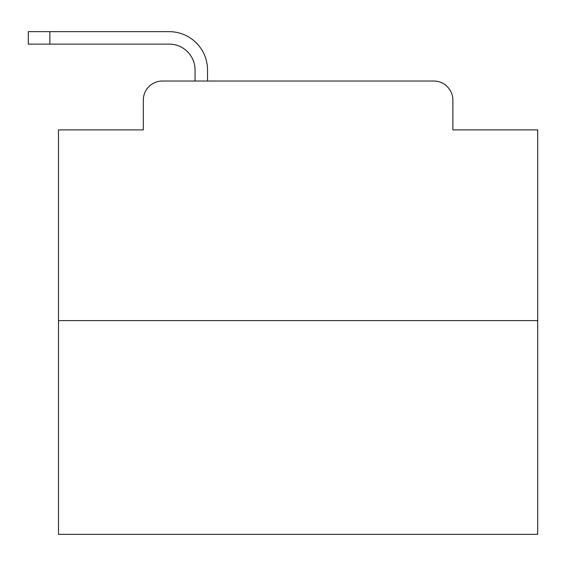 <?xml version="1.0" encoding="UTF-8"?>
<svg xmlns="http://www.w3.org/2000/svg" width="566" height="566" viewBox="0 0 566 566"><rect width="100%" height="100%" fill="white"/><g stroke="black" fill="none" stroke-linecap="round" stroke-linejoin="round"><path stroke-width="0.85" d="M143.311 100.182L143.311 129.89L143.311 100.182A19.166 19.166 0 0 1 162.477 81.016L195.065 81.016L195.065 69.993A25.88 25.88 0 0 0 169.184 44.113L28.3 44.113L28.3 31.654L169.184 31.654A38.339 38.339 0 0 1 207.524 69.993L207.524 81.016L223.337 81.016M537.7 320.618L58.489 320.618L58.489 534.346L537.7 534.346L537.7 129.89L452.878 129.89L452.878 100.182A19.166 19.166 0 0 0 433.712 81.016L162.477 81.016M58.489 320.618L58.489 129.89L143.311 129.89M372.853 81.016L433.712 81.016M452.878 129.89L452.878 100.182M195.065 69.993A25.88 25.88 0 0 0 169.184 44.113A25.88 25.88 0 0 1 195.065 69.993A25.88 25.88 0 0 0 169.184 44.113A25.88 25.88 0 0 1 195.065 69.993A25.88 25.88 0 0 0 169.184 44.113A25.88 25.88 0 0 1 195.065 69.993A25.88 25.88 0 0 0 169.184 44.113A25.88 25.88 0 0 1 195.065 69.993A25.88 25.88 0 0 0 169.184 44.113A25.88 25.88 0 0 1 195.065 69.993A25.88 25.88 0 0 0 169.184 44.113A25.88 25.88 0 0 1 195.065 69.993A25.88 25.88 0 0 0 169.184 44.113A25.88 25.88 0 0 1 195.065 69.993A25.88 25.88 0 0 0 169.184 44.113A25.88 25.88 0 0 1 195.065 69.993A25.88 25.88 0 0 0 169.184 44.113A25.88 25.88 0 0 1 195.065 69.993A25.88 25.88 0 0 0 169.184 44.113A25.88 25.88 0 0 1 195.065 69.993A25.88 25.88 0 0 0 169.184 44.113A25.88 25.88 0 0 1 195.065 69.993A25.88 25.88 0 0 0 169.184 44.113A25.88 25.88 0 0 1 195.065 69.993A25.88 25.88 0 0 0 169.184 44.113A25.88 25.88 0 0 1 195.065 69.993A25.88 25.88 0 0 0 169.184 44.113A25.88 25.88 0 0 1 195.065 69.993A25.88 25.88 0 0 0 169.184 44.113A25.88 25.88 0 0 1 195.065 69.993A25.88 25.88 0 0 0 169.184 44.113M49.865 44.113L49.865 31.654L169.184 31.654"/></g></svg>
